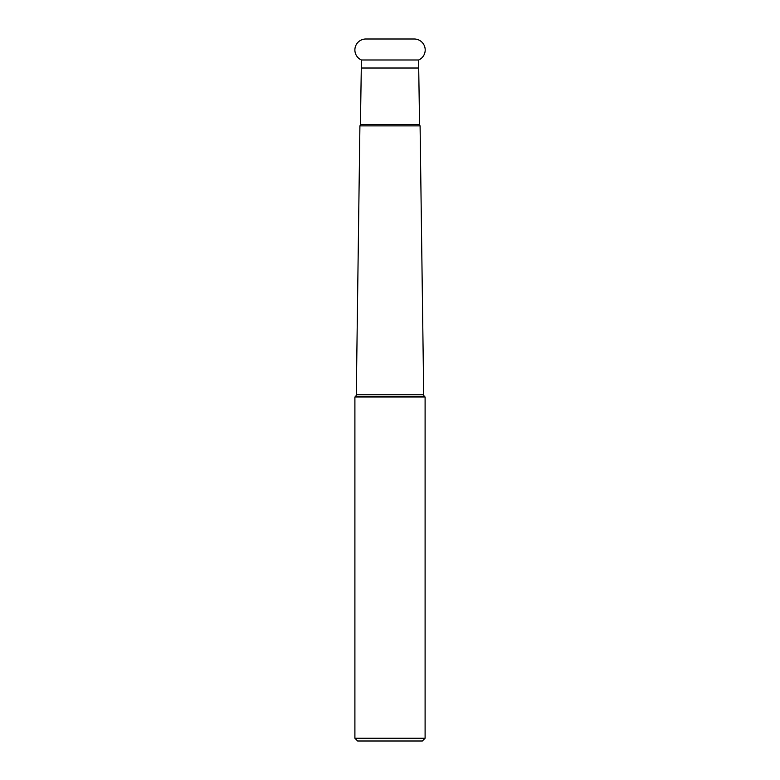 <?xml version="1.0" encoding="UTF-8"?>
<svg xmlns="http://www.w3.org/2000/svg" width="780" height="780" viewBox="0 0 780 780"><rect width="100%" height="100%" fill="white"/><g stroke="black" fill="none" stroke-linecap="round" stroke-linejoin="round"><path stroke-width="1.17" d="M361.374 59.982A10.969 10.969 0 0 1 365.869 39L414.131 39L365.869 39M418.704 59.982L418.704 68.016L361.296 68.016L361.296 59.982L418.704 59.982A2.213 2.213 0 0 0 418.704 59.982A10.969 10.969 0 0 0 414.131 39M390 741L357.659 741L354.9 738.241L354.9 397.02L425.1 397.02L425.1 738.241L422.341 741L390 741M382.678 741L397.322 741L382.678 741M425.1 738.241L354.9 738.241M354.9 397.02L355.651 396.269L424.349 396.269L425.1 397.02M355.651 396.269A2.213 2.213 0 0 0 356.294 394.738L359.911 125.872L420.089 125.872L423.706 394.738L356.294 394.738M424.349 396.269A2.213 2.213 0 0 1 423.706 394.738M359.911 125.872A2.213 2.213 0 0 0 360.428 124.478L361.296 68.016M420.089 125.872A2.213 2.213 0 0 1 419.572 124.478L360.428 124.478M418.704 68.016L419.572 124.478"/></g></svg>

